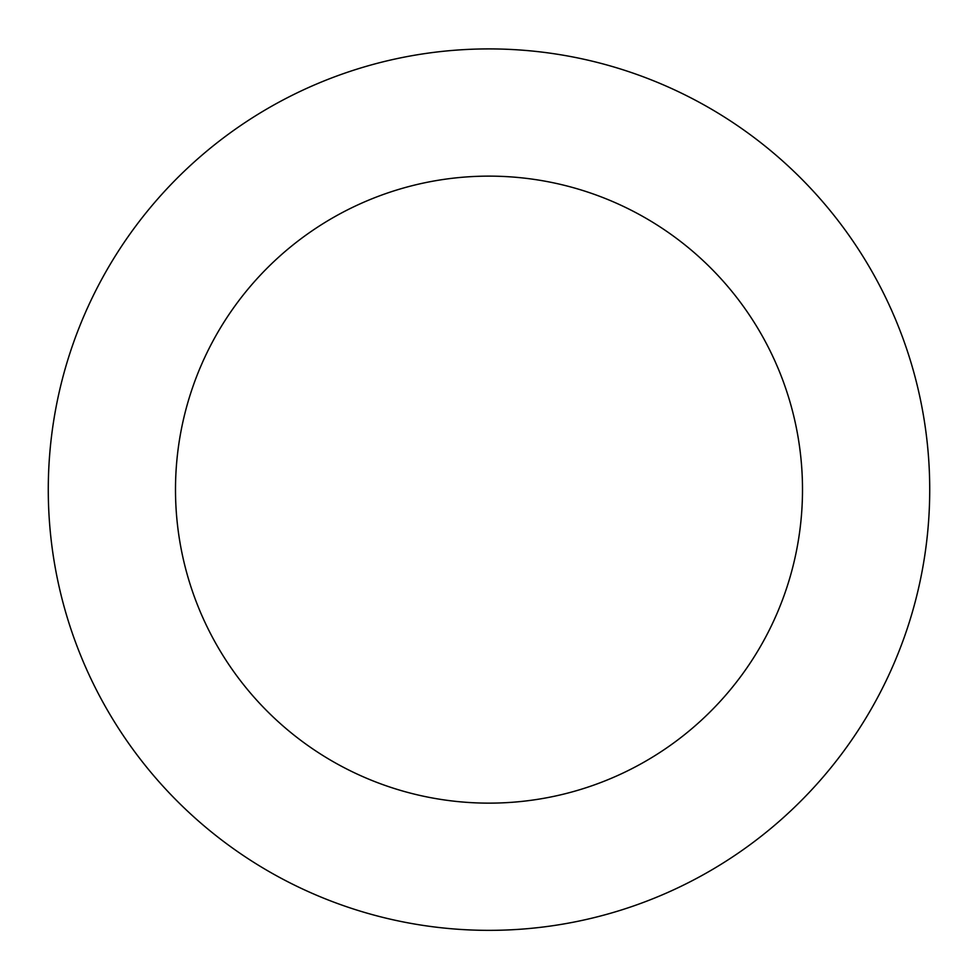 <?xml version="1.0" encoding="UTF-8"?>
<svg xmlns="http://www.w3.org/2000/svg" width="978" height="978" viewBox="0 0 978 978"><rect width="100%" height="100%" fill="white"/><g stroke="black" fill="none" stroke-linecap="round" stroke-linejoin="round"><path stroke-width="1.47" d="M928.464 456.323A440.736 440.736 0 0 0 240.417 125.697A440.736 440.736 0 0 0 298.107 886.875A440.736 440.736 0 0 0 928.464 456.323M801.605 465.931A313.498 313.498 0 0 0 312.178 230.759A313.498 313.498 0 0 0 353.217 772.204A313.498 313.498 0 0 0 801.605 465.931"/></g></svg>
